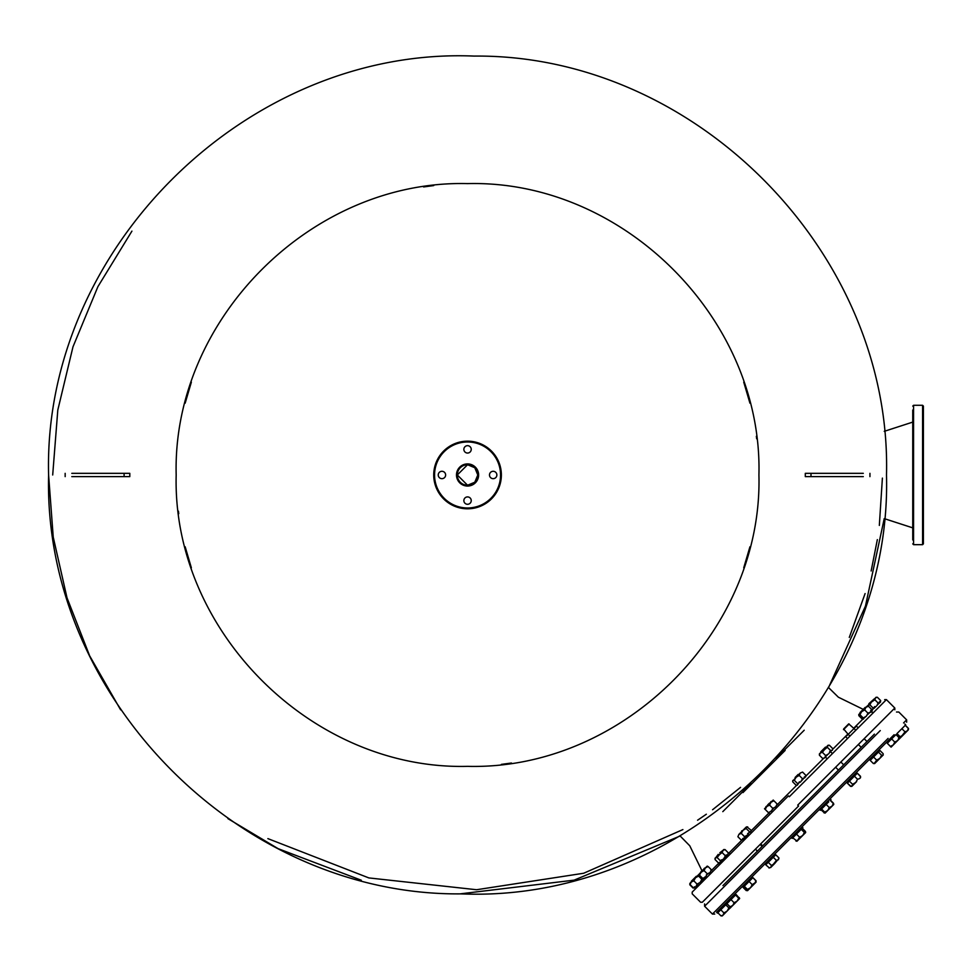 <?xml version="1.0" encoding="UTF-8"?>
<svg xmlns="http://www.w3.org/2000/svg" width="972" height="972" viewBox="0 0 972 972"><rect width="100%" height="100%" fill="white"/><g stroke="black" fill="none" stroke-linecap="round" stroke-linejoin="round"><path stroke-width="1.46" d="M923.4 470.472L923.4 427.716M923.4 406.114L922.586 405.288L913.558 405.288L913.558 544.672L922.586 544.672L922.586 405.288L923.4 406.114L923.4 522.243M863.221 709.366L865.25 707.337L863.221 709.366L838.374 697.203L828.545 687.568L865.457 606.078L884.228 518.611L912.744 527.857L912.744 410.002M912.744 414.509L912.744 432.224M923.4 535.451L923.4 539.958M923.4 410.002L923.4 419.029M912.744 470.472L912.744 436.732M923.4 474.98L923.4 543.846L922.586 544.672L923.4 543.846M912.744 527.857L912.744 535.451M912.744 539.958L912.744 474.98M433.731 474.98A33.826 33.826 0 0 1 467.556 441.167A33.826 33.826 0 0 1 501.37 474.98A33.826 33.826 0 0 1 467.556 508.806A33.826 33.826 0 0 1 433.731 474.98A33.826 33.826 0 0 0 467.556 508.806A33.826 33.826 0 0 0 501.37 474.98M477.799 474.98A10.242 10.242 0 0 0 467.556 464.738A10.242 10.242 0 0 0 457.302 474.98A10.242 10.242 0 0 0 467.556 485.235A10.242 10.242 0 0 0 477.799 474.98L474.798 467.739L467.556 464.738L457.302 474.98L467.556 485.235L474.798 482.221L477.799 474.98A10.242 10.242 0 0 1 467.556 485.235A10.242 10.242 0 0 1 457.302 474.98M489.487 474.98A3.694 3.694 0 0 0 493.168 478.674A3.694 3.694 0 0 0 496.862 474.98A3.694 3.694 0 0 0 493.168 471.286A3.694 3.694 0 0 0 489.487 474.98M463.863 500.604A3.694 3.694 0 0 0 467.556 504.286A3.694 3.694 0 0 0 471.238 500.604A3.694 3.694 0 0 0 467.556 496.911A3.694 3.694 0 0 0 463.863 500.604M438.238 474.98A3.694 3.694 0 0 0 441.932 478.674A3.694 3.694 0 0 0 445.626 474.98A3.694 3.694 0 0 0 441.932 471.286A3.694 3.694 0 0 0 438.238 474.98M463.863 449.356A3.694 3.694 0 0 0 467.556 453.049A3.694 3.694 0 0 0 471.238 449.356A3.694 3.694 0 0 0 467.556 445.674A3.694 3.694 0 0 0 463.863 449.356M878.032 760.189L883.281 754.94L874.8 763.409L873.354 763.518L870.195 760.359L873.549 757.006L876.708 760.165L874.144 763.628M883.171 753.701L883.062 755.159L881.616 755.256L878.457 752.097L880.012 750.542L883.171 753.701L883.062 755.159L875.711 762.51L873.354 763.518M881.616 755.256L879.842 758.379L876.708 760.165M878.457 752.097L873.549 757.006M726.278 902.538L717.603 911.214M718.478 912.088L727.153 903.413M717.822 912.732L720.981 915.891L723.132 915.089L723.933 912.939L727.092 911.129L728.915 907.957L730.604 907.605L730.081 906.803L731.005 907.204L739.668 898.541L733.155 905.066M752.753 885.456L755.985 882.236L756.082 880.79L752.923 877.631L755.949 880.924L754.758 883.463L747.517 890.704L752.753 885.456L747.723 890.498L746.618 890.546M755.985 882.236L756.082 880.79M746.411 890.461L747.602 890.607L756.107 882.114L752.231 884.654L750.518 887.703L747.456 889.416L747.602 890.607L743.118 887.436L746.277 890.595M693.121 888.092L689.828 884.799L689.828 883.645M908.115 730.106L908.468 728.417L905.309 725.258M908.492 729.279L908.468 728.417M901.87 728.696L905.029 731.843L900.181 738.04L903.693 734.528M785.169 750.396L742.973 792.593M711.686 870.268L719.073 862.869M728.356 853.586L741.818 840.124M751.113 830.841L769.593 812.349M772.473 809.482L773.943 808.011M776.81 805.144L796.676 785.279M805.958 775.984L823.418 758.537M832.7 749.254L847.9 734.042M853.695 728.247L862.735 719.219M882.394 478.115L879.332 525.415M877.339 539.63L871.143 570.977M865.092 593.564L849.285 637.425M682.891 829.578L583.698 873.245L476.596 889.732L368.862 877.923L267.871 838.617M178.435 511.163L178.763 513.666M185.166 546.786L191.363 567.806M501.37 764.381L511.479 763.02M743.738 567.806L749.934 546.786M788.438 795.861L692.198 892.102L788.438 795.861L730.264 854.048L729.389 853.173M872.321 711.978L869.515 712.44M756.666 438.797L756.35 436.294M749.934 403.173L743.738 382.154M433.731 185.579L423.622 186.94M191.363 382.154L185.166 403.173M52.695 474.98L57.798 410.087L72.997 346.785L97.917 286.643L131.925 231.129M863.294 476.62L805.302 476.62L805.302 473.34L805.934 473.34M758.925 474.98C762.935 630.67 623.246 770.371 467.556 766.349C311.854 770.371 172.166 630.67 176.175 474.98C172.166 319.29 311.854 179.589 467.556 183.611C623.246 179.589 762.935 319.29 758.925 474.98M71.806 473.34L129.798 473.34L129.798 476.62L129.167 476.62M129.798 476.62L71.806 476.62M811 476.62L811 473.34L805.302 473.34M811 473.34L863.294 473.34M704.761 877.789L703.327 878.797M702.063 879.162L703.254 879.308L703.108 878.117M694.409 886.804L694.567 887.995L693.376 887.849L690.084 884.556L689.926 883.354L690.084 884.556L691.274 882.017L689.926 883.354M698.589 883.524L696.499 885.869M693.376 887.849L695.903 886.658L697.094 884.119L693.801 880.826L691.274 882.017L698.516 874.764L698.576 876.051L695.515 877.765L693.801 880.826M702.549 879.575L700.933 881.434M697.094 884.119L700.156 882.406L701.869 879.344L698.576 876.051M701.869 879.344L703.06 879.502L702.914 878.311L703.06 879.502M699.621 875.019L698.418 874.861M730.774 907.447L729.875 908.346M867.996 713.217L870.535 712.026L871.726 709.487L868.433 706.194L865.894 707.385L864.703 709.924L867.996 713.217L866.295 716.267L863.233 717.98L859.941 714.687L858.75 714.542L858.896 715.732L862.188 719.025L863.379 719.183L863.233 717.98M864.703 709.924L861.654 711.638L859.941 714.687M867.534 705.951L868.433 706.194L867.243 706.049L858.75 714.542L858.896 715.732M871.726 709.487L871.884 710.678L870.681 710.532M869.758 712.61L867.413 714.712M865.311 717.057L863.452 718.66M691.712 880.875L696.462 876.708L691.772 881.397M696.304 876.282L691.347 881.24M730.081 906.803L726.922 903.644L730.98 899.586L734.127 902.745L732.779 905.442L730.081 906.803M734.127 902.745L737.092 901.117L738.72 898.164L735.561 895.005L736.083 894.471L739.643 898.565L732.779 905.442M735.561 895.005L730.98 899.586M739.242 897.63L739.643 898.565L738.72 898.164M864.63 708.527L865.833 707.337L864.837 708.734M868.847 703.74L874.375 698.783L868.859 704.299M848.592 723.982L843.635 728.951L848.726 723.861L853.999 728.55M843.635 728.951L848.204 734.358M849.163 723.994L843.514 729.656M871.544 709.682L871.945 710.605L871.021 710.204M890.583 746.569L891.142 747.079L890.449 746.435L893.292 744.929L894.787 742.086L891.628 738.927L887.29 743.276L891.117 747.104L897.63 740.591L894.787 742.086M896.962 733.593L900.121 736.752L903.243 734.978L899.805 738.416L897.63 740.591L899.136 737.748L895.977 734.589L891.628 738.927M893.803 744.321L893.292 744.929M899.805 738.416L899.136 737.748L899.805 738.416L897.229 740.992M897.63 740.591L899.78 738.441M726.303 854.91L724.006 858.507M723.727 849.552L725.051 849.577L728.344 852.881L727.785 854.728M721.309 859.904L720.216 862.298M725.051 849.577L722.901 850.379L717.117 857.523L720.41 860.815L720.058 862.504L718.369 862.857L715.076 859.552L715.04 858.24M723.35 849.929L722.099 852.529L725.391 855.822L727.542 855.02L728.344 852.881M722.099 852.529L715.878 857.413M715.076 859.552L715.416 857.863L717.117 857.523M720.41 860.815L723.569 858.993L725.391 855.822M852.432 785.789L856.648 781.573M850.998 786.372L847.377 783.189L850.536 786.348L852.675 785.546M860.524 776.628L857.34 773.214L860.536 776.336M897.168 733.386L905.685 724.881L904.811 724.006M797.016 841.205L802.678 835.543L804.391 832.482L801.232 829.323M804.391 832.482L805.679 832.542L805.436 831.437L802.277 828.278M798.583 806.007L702.343 902.247L798.583 806.007L760.687 843.903L762.656 845.871M709.657 872.856L706.304 874.909M707.252 866.076L705.417 867.875L708.114 866.514L711.407 869.806L711.82 870.742L710.884 870.329M704.056 870.572L705.417 867.875L701.091 872.188L698.516 874.764L699.476 875.152L701.091 872.188L704.056 870.572L707.349 873.864L710.058 872.504L711.407 869.806M705.295 877.218L702.246 878.967L698.953 875.675M702.246 878.967L703.181 879.381L702.768 878.445L699.476 875.152M702.768 878.445L705.733 876.829L707.349 873.864M874.399 734.127L722.925 885.601M733.034 895.783L727.299 901.518L728.174 902.381M717.445 913.109L716.583 912.234L894.082 734.735L894.957 735.597M742.742 838.472L742.644 839.917L741.199 840.027L737.894 836.734L738.902 834.377L737.894 836.734M746.678 835.689L744.26 837.852M741.199 840.027L743.544 839.018L744.552 836.673L741.259 833.369L738.902 834.377L746.265 827.026L746.156 828.472L743.033 830.246L741.259 833.369M750.518 831.85L747.65 833.563M746.921 826.808L751.004 830.21L750.906 831.655L749.448 831.765L746.156 828.472M744.552 836.673L747.675 834.887L749.448 831.765M747.711 826.917L746.265 827.026M883.183 755.037L877.595 760.626M874.691 763.53L873.488 763.385L874.691 763.53M803.686 778.426L801.523 780.844M802.568 772.072L800.211 773.068L802.568 772.072L805.861 775.364L805.752 776.81L804.306 776.907M794.306 780.322L797.599 783.626L797.49 785.072L796.044 785.169L792.751 781.877L792.86 780.431L794.306 780.322L796.08 777.199L799.203 775.425L800.211 773.068L792.642 781.087M799.397 781.816L797.684 784.683M799.203 775.425L802.495 778.718L804.852 777.709L805.861 775.364M792.751 781.877L792.86 780.431M797.599 783.626L800.721 781.84L802.495 778.718M747.456 889.416L744.297 886.257L743.252 887.302M752.231 884.654L749.072 881.495L744.297 886.257M752.79 877.765L749.072 881.495M796.469 834.098L799.628 837.257L802.678 835.543L805.581 832.627L805.436 831.437M799.628 837.257L797.089 841.132L798.437 839.784L795.898 840.974L796.797 841.217M792.739 837.815L797.089 841.132M723.933 912.939L720.774 909.78M728.915 907.957L725.756 904.798M722.67 915.539L730.859 907.216M720.981 915.891L722.293 915.916M887.29 743.276L891.069 747.104M798.17 774.417L795.096 777.479M795.218 777.94L798.632 774.538M769.326 803.261L767.71 804.865M767.916 805.253L765.912 806.675M769.703 803.455L771.124 801.45M827.233 746.046L829.383 745.245L832.676 748.537L832.324 750.238L830.635 750.578L827.342 747.286L819.761 753.531M828.071 745.22L829.383 745.245M832.117 750.396L829.724 751.49M819.384 753.908L819.408 755.22L820.21 753.081L822.361 752.279L827.694 745.597L827.342 747.286M826.637 755.633L825.568 756.167M822.361 752.279L825.653 755.572L828.812 753.75L830.635 750.578M824.56 757.953L822.701 758.512L819.408 755.22M822.701 758.512L824.851 757.71L825.653 755.572M871.082 702.306L874.861 699.767L878.153 703.06L880.085 702.477L880.656 700.557L880.085 702.477M876.926 705.538L878.153 703.06M874.861 699.767L875.444 697.847L874.861 699.767L871.677 701.602L867.546 705.951M875.067 698.443L871.677 701.602L869.843 704.785L867.923 705.368M876.027 697.264L877.364 697.264L880.656 700.557M876.319 706.243L873.135 708.078L872.552 709.997L873.135 708.078L869.843 704.785M874.606 706.608L872.188 710.277M877.364 697.264L875.444 697.847M771.039 802.24L764.527 808.753L765.195 809.433L766.701 806.59L769.545 805.083L771.039 802.24L773.882 800.746L773.214 800.065L771.039 802.24M773.214 800.065L777.855 804.707L777.175 804.038L775.68 806.882L772.837 808.376L769.545 805.083M771.853 810.612L768.5 812.726L769.168 813.394L764.527 808.753M771.343 811.219L772.837 808.376M776.203 806.262L775.68 806.882M860.159 778.062L860.499 776.373M857.34 773.214L854.4 776.154L857.559 779.313L859.698 778.511M851.849 786.372L850.536 786.348M857.559 779.313L855.737 782.484L852.566 784.307L852.225 785.996M854.4 776.154L849.407 781.148L852.566 784.307M849.407 781.148L847.377 783.189M718.235 854.352L716.425 856.733L718.429 854.728M720.228 852.942L722.22 850.937L719.839 852.736M778.572 859.649L776.434 860.439L770.626 867.583L775.048 863.16M776.434 860.439L773.275 857.28L768.257 862.298L771.416 865.457L774.599 863.622L778.937 858.422M768.257 862.298L765.754 864.801L769.399 867.96M905.029 731.843L907.374 730.847L908.383 728.49L905.224 725.331M908.383 728.49L908.273 729.936L900.923 737.298L900.011 738.198L900.121 736.752M898.565 738.307L900.011 738.198M826.139 804.415L829.298 807.574L832.008 806.213L833.356 803.516L830.197 800.357M829.298 807.574L827.682 810.539L833.769 804.452L833.356 803.516L833.794 804.379M821.559 808.996L824.718 812.155L827.682 810.539L825.107 813.114L828.108 810.113M824.718 812.155L825.131 813.09L827.682 810.539L825.204 813.017L824.013 812.859L825.204 813.017M821.036 809.518L824.195 812.677M854.704 775.85L853.829 774.988M843.684 764.843L840.853 761.999M832.445 753.592L830.562 751.708L829.796 752.474M827.549 754.722L825.374 756.909M865.25 707.337L860.038 712.549L865.25 707.337M860.038 712.549L865.833 707.337L860.038 713.132M833.551 803.322L833.697 804.524L833.551 803.322L830.392 800.163M824.365 812.786L820.854 809.7M778.937 857.936L775.778 854.777L773.275 857.28M774.599 863.622L770.857 867.364L771.416 865.457M768.913 867.96L770.832 867.376L768.913 867.96M702.124 871.046L699.901 873.257L702.124 871.046M876.951 705.502L878.943 703.011M879.368 701.845L880.571 701.991L880.413 700.8M871.92 709.293L872.066 710.496L870.876 710.338M879.684 702.768L878.445 703.922M875.578 706.875L873.998 708.369M791.269 837.548L792.144 838.411L801.839 828.715M800.977 827.84L792.302 836.515M825.483 747.104L821.267 751.32M821.316 751.842L826.006 747.152L820.769 751.818M700.982 871.605L704.506 868.652L701.31 872.273M705.757 867.522L704.044 868.543M857.34 726.959L856.466 726.096L846.77 735.792M741.782 830.805C738.416 834.17 738.416 834.17 741.782 830.805C745.147 827.439 745.147 827.439 741.782 830.805C745.147 827.439 745.147 827.439 741.782 830.805M742.073 831.096C738.331 834.827 738.331 834.827 742.073 831.096C745.816 827.354 745.816 827.354 742.073 831.096C745.816 827.354 745.816 827.354 742.073 831.096M768.427 862.128L767.552 861.265M757.407 851.12L755.438 849.151M745.293 839.006L744.285 837.986M760.128 844.461L762.097 846.43M772.242 856.575L773.117 857.438M827.901 800.916L830.112 798.705L830.987 799.567M819.384 809.433L820.259 810.296L828.776 801.779M727.178 855.384L718.66 863.901L719.535 864.764M500.556 474.98A32.999 32.999 0 0 0 467.556 441.981A32.999 32.999 0 0 0 434.557 474.98A32.999 32.999 0 0 0 467.556 507.979A32.999 32.999 0 0 0 500.556 474.98M456.488 474.98A11.069 11.069 0 0 1 467.556 463.911A11.069 11.069 0 0 1 478.625 474.98A11.069 11.069 0 0 1 467.556 486.049A11.069 11.069 0 0 1 456.488 474.98M776.118 758.33L804.209 730.227M722.803 811.644L750.906 783.541M124.1 473.34L124.1 476.62M797.708 805.144L894.823 708.029L797.708 805.144M789.3 796.736L886.415 699.633L789.3 796.736M714.748 914.069L712.427 914.069L888.092 738.404M906.645 722.172L906.645 719.863L903.571 722.925M880.268 730.579L704.603 906.244L704.603 903.924M913.558 405.288L912.744 406.114L913.558 405.288M884.241 431.337L912.744 422.103M913.558 544.672L912.744 543.846L913.558 544.672M701.93 870.657L689.768 845.798L680.145 835.981L574.124 880.146L460.157 893.863M697.568 820.222L706.34 814.22M712.573 809.749L740.555 787.356M361.317 880.231L278.101 848.653L227.91 818.631M120.613 709.827L89.643 655.821L67.007 597.804L53.229 537.066L48.6 474.98C43.035 696.462 239.428 895.965 460.971 893.876C687.155 903.389 892.454 701.286 886.5 474.98C892.065 253.498 695.673 53.995 474.129 56.084C247.957 46.571 42.647 248.674 48.6 474.98M705.004 876.938L704.542 879.757M869.94 473.34L869.94 476.62M65.16 476.62L65.16 473.34M849.078 735.221L849.941 736.096M858.349 744.503L861.192 747.334M871.337 757.48L872.2 758.354M854.874 729.425L855.749 730.3M864.144 738.696L866.988 741.539M877.133 751.684L878.008 752.559M884.678 699.633L886.415 699.633L894.823 708.029L894.823 709.779M692.198 892.102L692.198 893.839L700.605 902.247L702.343 902.247M906.645 719.863L898.808 712.026L896.5 712.026M712.427 914.069L704.603 906.244M860.536 777.685L860.536 776.859M825.337 756.969L827.196 758.84M835.604 767.248L838.447 770.079M848.592 780.224L849.455 781.099M801.997 826.82L802.872 827.682M846.612 737.687L845.749 736.812M772.801 856.016L773.663 856.891"/></g></svg>
